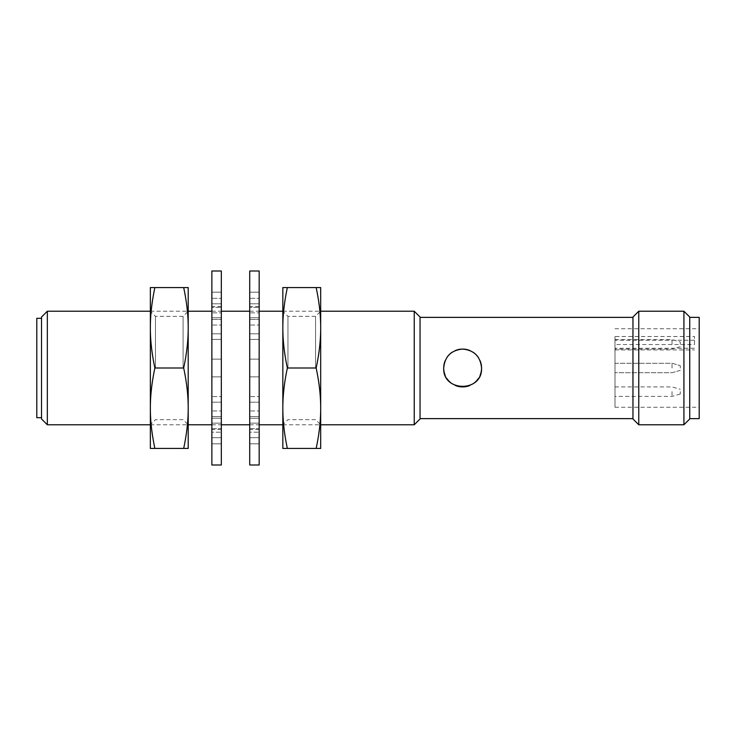 <?xml version="1.0" encoding="UTF-8"?>
<svg xmlns="http://www.w3.org/2000/svg" width="736" height="736" viewBox="0 0 736 736"><rect width="100%" height="100%" fill="white"/><g stroke="black" fill="none" stroke-linecap="round" stroke-linejoin="round"><path stroke-width="0.55" stroke-dasharray="3.68 2.76" d="M41.529 317.032L41.529 418.968M36.8 318.32L36.8 417.68M47.334 311.227L47.334 424.773M414.239 311.227L414.239 424.773M420.044 317.032L420.044 418.968M632.96 317.032L632.96 418.968M638.765 311.227L638.765 424.773M683.928 311.227L683.928 424.773M689.733 317.032L689.733 418.968M699.2 317.372L699.2 418.628M480.102 360.723A18.924 18.924 0 0 0 478.317 357.42M473.211 352.305A18.924 18.924 0 0 0 469.908 350.529M455.354 350.529A18.924 18.924 0 0 0 452.051 352.305M446.936 357.42A18.924 18.924 0 0 0 445.16 360.723M672.023 368L672.023 363.271L672.023 368M614.983 336.508L614.983 407.275L614.983 344.54L694.471 344.54L694.471 336.508L614.983 336.508L614.983 344.54M680.276 368L680.276 365.636L680.276 368M672.023 391.653L672.023 396.391L672.023 391.653M614.983 391.653L614.983 396.391L614.983 391.653M680.276 391.653L680.276 394.027L680.276 391.653M672.023 344.347L672.023 339.609L672.023 344.347M614.983 344.347L614.983 339.609L614.983 344.347M680.276 344.347L680.276 341.973L680.276 344.347M694.471 344.54L694.471 336.508M614.983 368L614.983 372.729L614.983 368M445.16 375.277A18.924 18.924 0 0 0 446.936 378.58M452.051 383.695A18.924 18.924 0 0 0 455.354 385.471M469.908 385.471A18.924 18.924 0 0 0 473.211 383.695M478.317 378.58A18.924 18.924 0 0 0 480.102 375.277M632.96 368L632.96 418.628L632.96 368M41.529 368L41.529 417.68L41.529 368M183.678 368C186.723 353.676 188.232 340.271 188.204 327.787L188.204 408.213C188.232 395.729 186.723 382.324 183.678 368L154.882 368C151.837 382.324 150.328 395.729 150.356 408.213C150.328 420.707 151.837 434.111 154.882 448.436L150.356 448.436L150.356 327.787C150.328 340.271 151.837 353.676 154.882 368M155.48 368L155.48 316.351L155.48 368M183.08 368L183.08 316.351L183.08 368M183.678 448.436C186.723 434.111 188.232 420.707 188.204 408.213L188.204 448.436L154.882 448.436M150.356 287.564L154.882 287.564C151.837 301.889 150.328 315.293 150.356 327.787L150.356 287.564M183.678 287.564L188.204 287.564L188.204 327.787C188.232 315.293 186.723 301.889 183.678 287.564L154.882 287.564M211.867 428.628L221.324 428.628L221.324 443.808L221.324 292.192L221.324 443.808L221.324 428.628L211.867 428.628L211.867 437.681L211.867 428.628M211.867 432.198L211.867 443.808L211.867 423.145L221.324 423.145L211.867 423.145L211.867 432.198L221.324 432.198L211.867 432.198M211.867 410.955L211.867 423.145L211.867 410.955L221.324 410.955L211.867 410.955L211.867 416.548L211.867 410.955M211.867 402.187L211.867 418.241L211.867 396.603L221.324 396.603L211.867 396.603L211.867 402.187L221.324 402.187L211.867 402.187M211.867 376.869L211.867 396.603L211.867 376.869L221.324 376.869L211.867 376.869L211.867 359.131L211.867 376.869L221.324 376.869L211.867 376.869M211.867 359.131L221.324 359.131L211.867 359.131L211.867 339.397L211.867 359.131L221.324 359.131L211.867 359.131M211.867 339.397L221.324 339.397L211.867 339.397L211.867 333.813L211.867 339.397M211.867 319.452L211.867 333.813L211.867 317.759L211.867 325.045L221.324 325.045L211.867 325.045L211.867 319.452L221.324 319.452L211.867 319.452M211.867 312.855L211.867 325.045L211.867 312.855L221.324 312.855L211.867 312.855L211.867 303.802L211.867 312.855M211.867 298.319L211.867 307.372L221.324 307.372L211.867 307.372L211.867 298.319L221.324 298.319L211.867 298.319M211.867 307.372L211.867 306.489L211.867 307.372M221.324 271.004L221.324 464.996M211.867 271.004L211.867 464.996M249.716 428.628L259.173 428.628L259.173 443.808L259.173 292.192L259.173 443.808L259.173 428.628L249.716 428.628L249.716 437.681L249.716 428.628M249.716 432.198L249.716 443.808L249.716 423.145L259.173 423.145L249.716 423.145L249.716 432.198L259.173 432.198L249.716 432.198M249.716 410.955L249.716 423.145L249.716 410.955L259.173 410.955L249.716 410.955L249.716 416.548L249.716 410.955M249.716 402.187L249.716 418.241L249.716 396.603L259.173 396.603L249.716 396.603L249.716 402.187L259.173 402.187L249.716 402.187M249.716 376.869L249.716 396.603L249.716 376.869L259.173 376.869L249.716 376.869L249.716 359.131L249.716 376.869L259.173 376.869L249.716 376.869M249.716 359.131L259.173 359.131L249.716 359.131L249.716 339.397L249.716 359.131L259.173 359.131L249.716 359.131M249.716 339.397L259.173 339.397L249.716 339.397L249.716 333.813L249.716 339.397M249.716 319.452L249.716 333.813L249.716 317.759L249.716 325.045L259.173 325.045L249.716 325.045L249.716 319.452L259.173 319.452L249.716 319.452M249.716 312.855L249.716 325.045L249.716 312.855L259.173 312.855L249.716 312.855L249.716 303.802L249.716 312.855M249.716 298.319L249.716 307.372L259.173 307.372L249.716 307.372L249.716 298.319L259.173 298.319L249.716 298.319M249.716 307.372L249.716 306.489L249.716 307.372M259.173 271.004L259.173 464.996M249.716 271.004L249.716 464.996M316.158 368C319.203 353.676 320.712 340.271 320.684 327.787L320.684 408.213C320.712 395.729 319.203 382.324 316.158 368L287.362 368C284.317 382.324 282.808 395.729 282.836 408.213C282.808 420.707 284.317 434.111 287.362 448.436L282.836 448.436L282.836 327.787C282.808 340.271 284.317 353.676 287.362 368M287.96 368L287.96 316.351L287.96 368M315.56 368L315.56 316.351L315.56 368M316.158 448.436C319.203 434.111 320.712 420.707 320.684 408.213L320.684 448.436L287.362 448.436M282.836 287.564L287.362 287.564C284.317 301.889 282.808 315.293 282.836 327.787L282.836 287.564M316.158 287.564L320.684 287.564L320.684 327.787C320.712 315.293 319.203 301.889 316.158 287.564L287.362 287.564M694.471 340.234L614.983 340.234M694.471 348.257L614.983 348.257M211.867 437.681L221.324 437.681L211.867 437.681M211.867 416.548L221.324 416.548L211.867 416.548M211.867 333.813L221.324 333.813L211.867 333.813M211.867 303.802L221.324 303.802L211.867 303.802M249.716 437.681L259.173 437.681L249.716 437.681M249.716 416.548L259.173 416.548L249.716 416.548M249.716 333.813L259.173 333.813L249.716 333.813M249.716 303.802L259.173 303.802L249.716 303.802M150.356 311.227L188.204 311.227L183.08 316.351L155.48 316.351L150.356 311.227M211.867 311.227L221.324 311.227M249.716 311.227L259.173 311.227M282.836 311.227L320.684 311.227L315.56 316.351L287.96 316.351L282.836 311.227M614.983 363.271L672.023 363.271L680.276 365.636L672.023 363.271L614.983 363.271M614.983 386.924L672.023 386.924L680.276 389.289M614.983 339.609L672.023 339.609L680.276 341.973M614.983 407.275L699.2 407.275M614.983 349.922L694.471 349.922M614.983 328.725L699.2 328.725M680.276 346.711L672.023 349.076L614.983 349.076M680.276 394.027L672.023 396.391L614.983 396.391M680.276 370.364L672.023 372.729L614.983 372.729L672.023 372.729L680.276 370.364M150.356 424.773L188.204 424.773L183.08 419.649L155.48 419.649L150.356 424.773M211.867 424.773L221.324 424.773M249.716 424.773L259.173 424.773M282.836 424.773L320.684 424.773L315.56 419.649L287.96 419.649L282.836 424.773M221.324 429.511L211.867 429.511M221.324 443.808L211.867 443.808L221.324 443.808M221.324 418.241L211.867 418.241L221.324 418.241M221.324 317.759L211.867 317.759L221.324 317.759M221.324 292.192L211.867 292.192L221.324 292.192M221.324 306.489L211.867 306.489M259.173 429.511L249.716 429.511M259.173 443.808L249.716 443.808L259.173 443.808M259.173 418.241L249.716 418.241L259.173 418.241M259.173 317.759L249.716 317.759L259.173 317.759M259.173 292.192L249.716 292.192L259.173 292.192M259.173 306.489L249.716 306.489"/><path stroke-width="1.1" d="M41.529 417.68L36.8 417.68L36.8 318.32L41.529 318.32M47.334 311.227L41.529 317.032L41.529 418.968L47.334 424.773L47.334 311.227L150.356 311.227M414.239 311.227L420.044 317.032L420.044 418.968L414.239 424.773L414.239 311.227L320.684 311.227M445.16 360.723A18.924 18.924 0 0 0 443.707 368C444.82 356.491 451.131 350.189 462.631 349.076C474.131 350.189 480.433 356.491 481.556 368A18.924 18.924 0 0 0 480.102 360.723M638.765 311.227L632.96 317.032L632.96 418.968L638.765 424.773L638.765 311.227L683.928 311.227L683.928 424.773L689.733 418.968L689.733 317.032L683.928 311.227M689.733 418.628L699.2 418.628L699.2 317.372L689.733 317.372M478.317 357.42A18.924 18.924 0 0 0 473.211 352.305M469.908 350.529A18.924 18.924 0 0 0 455.354 350.529M452.051 352.305A18.924 18.924 0 0 0 446.936 357.42M480.102 375.277A18.924 18.924 0 0 0 481.556 368C482.724 392.417 442.529 392.417 443.707 368A18.924 18.924 0 0 0 445.16 375.277M446.936 378.58A18.924 18.924 0 0 0 452.051 383.695M455.354 385.471A18.924 18.924 0 0 0 469.908 385.471M473.211 383.695A18.924 18.924 0 0 0 478.317 378.58M183.678 448.436L188.204 448.436L188.204 327.787C188.232 340.271 186.723 353.676 183.678 368C186.723 382.324 188.232 395.729 188.204 408.213C188.232 420.707 186.723 434.111 183.678 448.436L154.882 448.436C151.837 434.111 150.328 420.707 150.356 408.213C150.328 395.729 151.837 382.324 154.882 368C151.837 353.676 150.328 340.271 150.356 327.787C150.328 315.293 151.837 301.889 154.882 287.564L150.356 287.564L150.356 448.436L154.882 448.436M183.678 368L154.882 368M183.678 287.564C186.723 301.889 188.232 315.293 188.204 327.787L188.204 287.564L154.882 287.564M211.867 271.004L221.324 271.004L221.324 464.996L211.867 464.996L211.867 271.004M249.716 271.004L259.173 271.004L259.173 464.996L249.716 464.996L249.716 271.004M316.158 448.436L320.684 448.436L320.684 327.787C320.712 340.271 319.203 353.676 316.158 368C319.203 382.324 320.712 395.729 320.684 408.213C320.712 420.707 319.203 434.111 316.158 448.436L287.362 448.436C284.317 434.111 282.808 420.707 282.836 408.213C282.808 395.729 284.317 382.324 287.362 368C284.317 353.676 282.808 340.271 282.836 327.787C282.808 315.293 284.317 301.889 287.362 287.564L282.836 287.564L282.836 448.436L287.362 448.436M316.158 368L287.362 368M316.158 287.564C319.203 301.889 320.712 315.293 320.684 327.787L320.684 287.564L287.362 287.564M188.204 311.227L211.867 311.227M221.324 311.227L249.716 311.227M259.173 311.227L282.836 311.227M420.044 317.372L632.96 317.372M638.765 424.773L683.928 424.773M420.044 418.628L632.96 418.628M47.334 424.773L150.356 424.773M188.204 424.773L211.867 424.773M221.324 424.773L249.716 424.773M259.173 424.773L282.836 424.773M320.684 424.773L414.239 424.773"/></g></svg>
